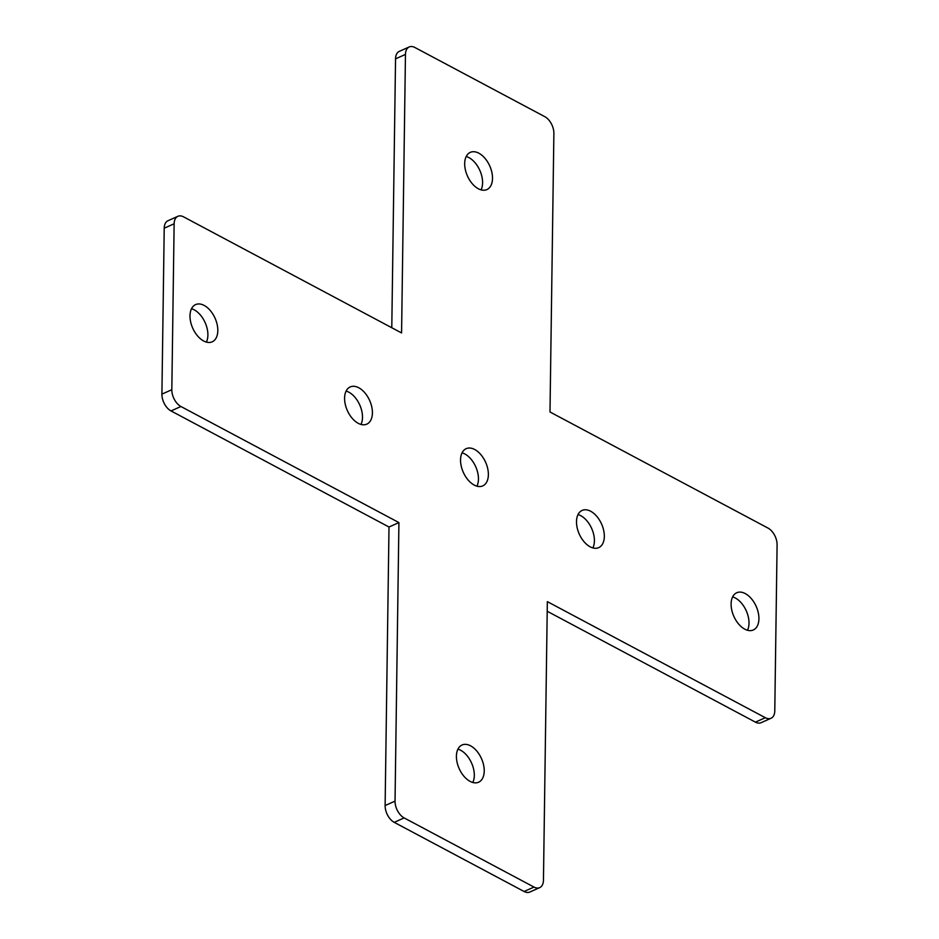 <?xml version="1.0" encoding="UTF-8"?>
<svg xmlns="http://www.w3.org/2000/svg" width="939" height="939" viewBox="0 0 939 939"><rect width="100%" height="100%" fill="white"/><g stroke="black" fill="none" stroke-linecap="round" stroke-linejoin="round"><path stroke-width="1.41" d="M405.46 54.415A13.58 8.158 -114 0 1 409.204 46.95A13.58 8.158 -114 0 1 414.909 47.502L544.773 116.659A13.58 8.158 -114 0 1 553.881 133.455L549.996 411.986L767.985 528.07A13.58 8.158 -114 0 1 777.093 544.866L774.781 710.8A13.58 8.158 -114 0 1 771.036 718.265A13.58 8.158 -114 0 1 765.332 717.713L547.343 601.629L543.458 880.16A13.58 8.158 -114 0 1 539.714 887.625A13.58 8.158 -114 0 1 534.009 887.073L404.146 817.916A13.58 8.158 -114 0 1 395.037 801.131L398.922 522.589L180.934 406.505A13.58 8.158 -114 0 1 171.825 389.708L174.138 223.775A13.58 8.158 -114 0 1 177.882 216.31A13.58 8.158 -114 0 1 183.586 216.862L401.575 332.946L405.46 54.415L395.542 58.84L391.786 327.734M409.204 46.95L399.286 51.375A13.58 8.158 66 0 0 395.542 58.84M547.214 611.266L755.414 722.138A13.58 8.158 66 0 0 761.118 722.69L771.036 718.265M177.882 216.31L167.964 220.735A13.58 8.158 66 0 0 164.219 228.2L161.907 394.134A13.58 8.158 66 0 0 171.015 410.93L389.004 527.014L385.119 805.545A13.58 8.158 66 0 0 394.227 822.341L524.091 891.498A13.58 8.158 66 0 0 529.796 892.05L539.714 887.625M466.202 156.508A20.376 12.23 -114 0 1 482.587 182.812A20.376 12.23 -114 0 1 481.073 189.854M191.509 308.755A20.376 12.23 -114 0 1 207.895 335.047A20.376 12.23 -114 0 1 206.38 342.089M346.115 391.082A20.376 12.23 -114 0 1 362.501 417.374A20.376 12.23 -114 0 1 360.987 424.428M732.62 596.911A20.376 12.23 -114 0 1 749.005 623.203A20.376 12.23 -114 0 1 747.491 630.245M578.013 514.572A20.376 12.23 -114 0 1 594.41 540.864A20.376 12.23 -114 0 1 592.885 547.918M462.07 452.833A20.376 12.23 -114 0 1 478.456 479.125A20.376 12.23 -114 0 1 476.93 486.167M457.927 749.146A20.376 12.23 -114 0 1 474.312 775.438A20.376 12.23 -114 0 1 472.798 782.492M464.688 163.562A20.376 12.23 -114 0 1 470.298 152.364A20.376 12.23 -114 0 1 484.958 158.292A20.376 12.23 -114 0 1 492.506 178.387A20.376 12.23 -114 0 1 486.895 189.584A20.376 12.23 -114 0 1 472.235 183.657A20.376 12.23 -114 0 1 464.688 163.562M189.995 315.797A20.376 12.23 -114 0 1 195.605 304.6A20.376 12.23 -114 0 1 210.266 310.527A20.376 12.23 -114 0 1 217.813 330.622A20.376 12.23 -114 0 1 212.202 341.819A20.376 12.23 -114 0 1 197.542 335.892A20.376 12.23 -114 0 1 189.995 315.797M344.59 398.136A20.376 12.23 -114 0 1 350.212 386.938A20.376 12.23 -114 0 1 364.872 392.854A20.376 12.23 -114 0 1 372.419 412.949A20.376 12.23 -114 0 1 366.797 424.146A20.376 12.23 -114 0 1 352.137 418.219A20.376 12.23 -114 0 1 344.59 398.136M731.105 603.953A20.376 12.23 -114 0 1 736.716 592.755A20.376 12.23 -114 0 1 751.376 598.683A20.376 12.23 -114 0 1 758.923 618.778A20.376 12.23 -114 0 1 753.313 629.975A20.376 12.23 -114 0 1 738.653 624.048A20.376 12.23 -114 0 1 731.105 603.953M576.499 521.626A20.376 12.23 -114 0 1 582.11 510.429A20.376 12.23 -114 0 1 596.781 516.356A20.376 12.23 -114 0 1 604.329 536.451A20.376 12.23 -114 0 1 598.706 547.637A20.376 12.23 -114 0 1 584.046 541.721A20.376 12.23 -114 0 1 576.499 521.626M460.544 459.875A20.376 12.23 -114 0 1 466.167 448.678A20.376 12.23 -114 0 1 480.827 454.605A20.376 12.23 -114 0 1 488.374 474.7A20.376 12.23 -114 0 1 482.752 485.897A20.376 12.23 -114 0 1 468.092 479.97A20.376 12.23 -114 0 1 460.544 459.875M456.413 756.188A20.376 12.23 -114 0 1 462.023 745.003A20.376 12.23 -114 0 1 476.683 750.918A20.376 12.23 -114 0 1 484.231 771.013A20.376 12.23 -114 0 1 478.62 782.21A20.376 12.23 -114 0 1 463.96 776.283A20.376 12.23 -114 0 1 456.413 756.188M398.922 522.589L389.004 527.014M174.138 223.775L164.219 228.2M171.825 389.708L161.907 394.134M180.934 406.505L171.015 410.93M395.037 801.131L385.119 805.545M404.146 817.916L394.227 822.341M534.009 887.073L524.091 891.498M765.332 717.713L755.414 722.138"/></g></svg>

